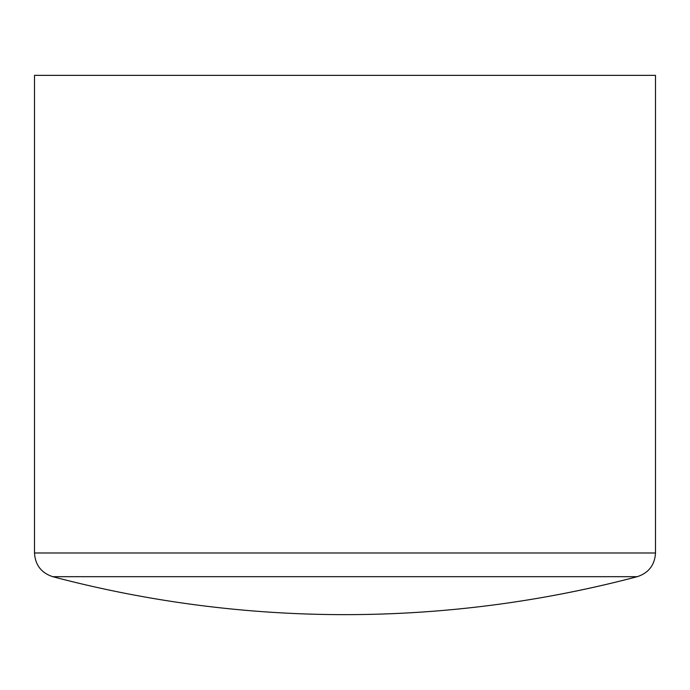 <?xml version="1.0" encoding="UTF-8"?>
<svg xmlns="http://www.w3.org/2000/svg" width="690" height="690" viewBox="0 0 690 690"><rect width="100%" height="100%" fill="white"/><g stroke="black" fill="none" stroke-linecap="round" stroke-linejoin="round"><path stroke-width="1.03" d="M655.5 552.983C654.767 565.007 648.686 572.907 637.25 576.685L52.751 576.685C41.314 572.907 35.233 565.007 34.5 552.983L655.5 552.983L655.5 75.357L34.5 75.357L34.5 552.983M637.25 576.685C541.469 601.939 444.05 614.592 345 614.643A1143.951 1143.951 0 0 0 637.25 576.685M52.751 576.685A1143.951 1143.951 0 0 0 345 614.643"/></g></svg>
